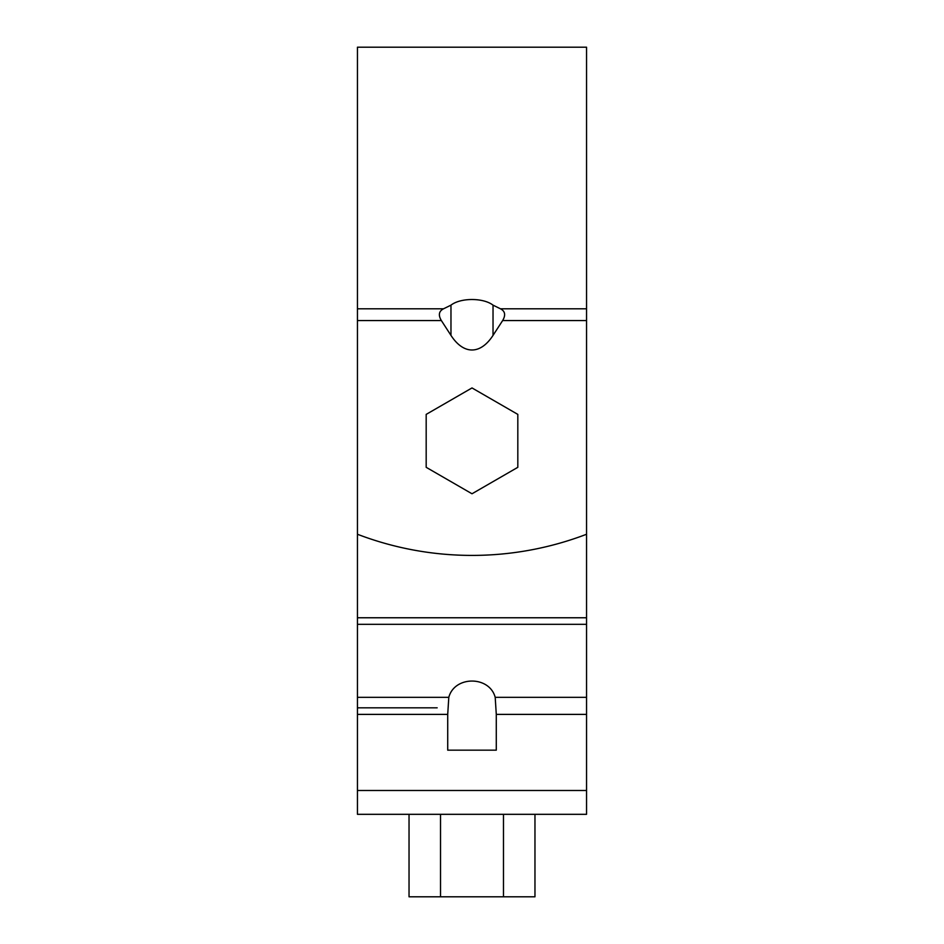<?xml version="1.0" encoding="UTF-8"?>
<svg xmlns="http://www.w3.org/2000/svg" width="944" height="944" viewBox="0 0 944 944"><rect width="100%" height="100%" fill="white"/><g stroke="black" fill="none" stroke-linecap="round" stroke-linejoin="round"><path stroke-width="1.42" d="M357.446 308.794L357.446 534.257A320.771 320.771 0 0 0 586.554 534.257L586.554 47.2L357.446 47.2L357.446 308.794L443.538 308.794L450.972 305.148L450.972 335.391A80.747 36.663 90 0 0 493.028 335.391L502.645 320.559C505.866 315.119 505.134 311.19 500.462 308.794L586.554 308.794M450.972 305.148C460.637 297.631 483.399 297.655 493.028 305.148L500.462 308.794M443.538 308.794C438.866 311.19 438.134 315.119 441.355 320.559L450.972 335.391M426.181 414.392L426.181 467.315L472 493.771L517.819 467.315L517.819 414.392L472 387.937L426.181 414.392M437.166 707.823L357.446 707.823L357.446 697.333L357.446 814.318L586.554 814.318L586.554 397.318M586.554 624.326L357.446 624.326L357.446 697.333L448.801 697.333L447.716 714.384L447.716 750.161L496.284 750.161L496.284 714.384L495.199 697.333C489.464 675.633 454.536 675.633 448.801 697.333M357.446 624.326L357.446 534.257M357.446 814.318L586.554 814.318M491.364 750.161L452.636 750.161M503.482 814.318L503.482 896.8L534.965 896.8L534.965 814.318M433.048 896.8L510.952 896.8M503.482 896.8L440.518 896.8L440.518 814.318M440.518 896.8L409.035 896.8L409.035 814.318M502.645 320.559L586.554 320.559M493.028 305.148L493.028 335.391M357.446 320.559L441.355 320.559M357.446 790.494L586.554 790.494M586.554 617.765L357.446 617.765M357.446 714.384L447.716 714.384M496.284 714.384L586.554 714.384M495.199 697.333L586.554 697.333"/></g></svg>
